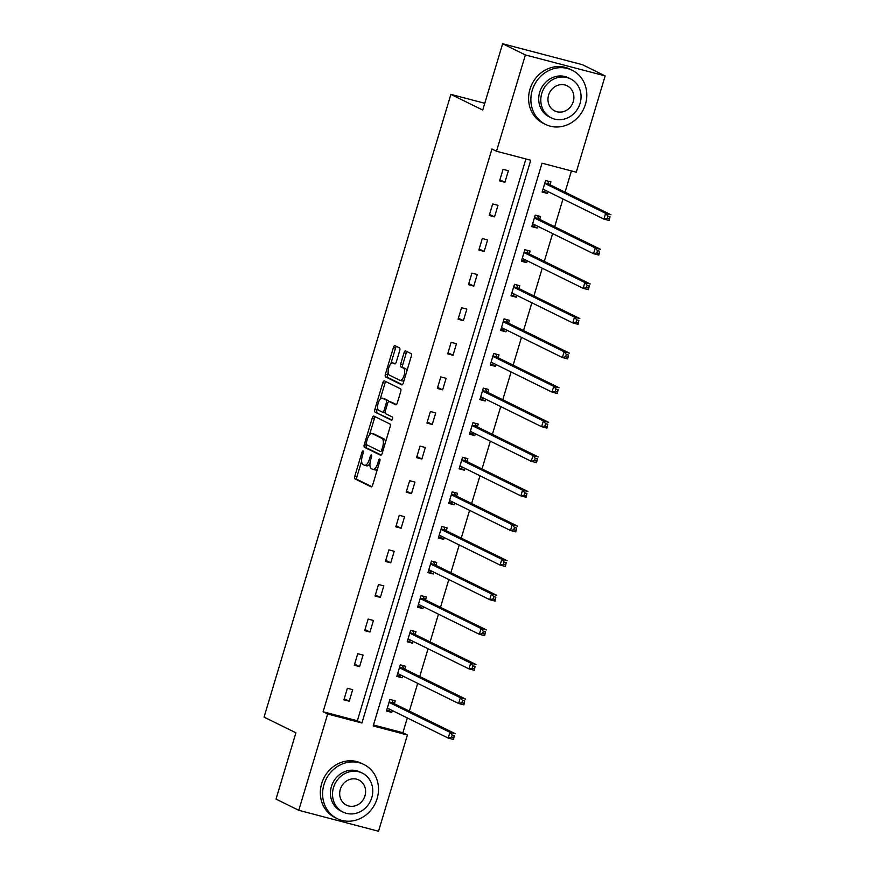 <?xml version="1.0" encoding="UTF-8"?>
<svg xmlns="http://www.w3.org/2000/svg" width="875" height="875" viewBox="0 0 875 875"><rect width="100%" height="100%" fill="white"/><g stroke="black" fill="none" stroke-linecap="round" stroke-linejoin="round"><path stroke-width="1.31" d="M363.114 450.877A1.663 0.689 -75.3 0 0 363.059 450.855A1.663 0.689 -75.3 0 0 362.02 452.156L354.802 476.208A2.373 0.984 -75.3 0 0 355.009 478.909L371.098 486.828A2.373 0.984 -75.3 0 0 371.175 486.861A2.373 0.984 -75.3 0 0 372.673 485.002L379.881 460.95A1.663 0.689 -75.3 0 0 379.739 459.058A1.663 0.689 -75.3 0 0 379.684 459.036A1.663 0.689 -75.3 0 0 378.634 460.337L377.705 463.444A7.591 3.139 -75.3 0 1 372.914 469.383A7.591 3.139 -75.3 0 1 372.663 469.284L371.328 468.628A7.591 3.139 -75.3 0 1 370.639 459.977L371.58 456.859A1.663 0.689 -75.3 0 0 371.427 454.967A1.663 0.689 -75.3 0 0 371.372 454.945A1.663 0.689 -75.3 0 0 370.322 456.247L369.392 459.364A7.591 3.139 -75.3 0 1 364.602 465.292A7.591 3.139 -75.3 0 1 364.361 465.194L363.016 464.538A7.591 3.139 -75.3 0 1 362.337 455.886L363.267 452.769A1.663 0.689 -75.3 0 0 363.114 450.877M399.711 350.613A2.373 0.984 -75.3 0 0 399.492 347.9L394.986 345.68A2.373 0.984 -75.3 0 0 394.909 345.658A2.373 0.984 -75.3 0 0 393.411 347.506L385.394 374.227A2.373 0.984 -75.3 0 0 385.613 376.928L401.691 384.836A2.373 0.984 -75.3 0 0 401.767 384.869A2.373 0.984 -75.3 0 0 403.266 383.02L411.283 356.3A2.373 0.984 -75.3 0 0 411.064 353.598L405.617 350.919A2.373 0.984 -75.3 0 0 405.541 350.886A2.373 0.984 -75.3 0 0 404.042 352.745L400.619 364.175A2.373 0.984 -75.3 0 0 400.827 366.877L403.528 368.211A6.344 2.614 -75.3 0 1 404.173 375.189A6.344 2.614 -75.3 0 1 400.105 380.395A6.344 2.614 -75.3 0 1 399.897 380.319L389.309 375.112A6.344 2.614 -75.3 0 1 388.664 368.134A6.344 2.614 -75.3 0 1 392.733 362.917A6.344 2.614 -75.3 0 1 392.941 362.994L394.712 363.869A2.373 0.984 -75.3 0 0 394.789 363.891A2.373 0.984 -75.3 0 0 396.277 362.042L399.711 350.613M298.769 810.305L276.019 799.105L295.914 732.791L264.053 717.117L450.877 94.38L482.738 110.064L502.633 43.75L525.383 54.95L605.161 75.895L576.264 172.189L542.019 163.198L373.188 725.966L407.433 734.956L378.536 831.25L298.769 810.305L327.666 714.011L361.911 723.002L530.742 160.234L496.497 151.244L525.383 54.95M496.497 151.244L491.947 149.002L323.105 711.769L327.666 714.011M373.866 416.095A2.373 0.984 -75.3 0 0 373.789 416.062A2.373 0.984 -75.3 0 0 372.291 417.911L364.273 444.631A2.373 0.984 -75.3 0 0 364.492 447.333L380.57 455.252A2.373 0.984 -75.3 0 0 380.647 455.273A2.373 0.984 -75.3 0 0 382.145 453.425L390.163 426.705A2.373 0.984 -75.3 0 0 389.944 424.003L373.866 416.095M374.839 409.423L382.845 382.714A2.373 0.984 -75.3 0 1 384.344 380.855A2.373 0.984 -75.3 0 1 384.42 380.887L400.509 388.806A2.373 0.984 -75.3 0 1 400.717 391.508L397.294 402.938A2.373 0.984 -75.3 0 1 395.795 404.786A2.373 0.984 -75.3 0 1 395.719 404.764L389.2 401.548A2.373 0.984 -75.3 0 0 389.113 401.527A2.373 0.984 -75.3 0 0 387.625 403.375L385.35 410.966A2.373 0.984 -75.3 0 0 385.558 413.667L392.35 417.003A1.663 0.689 -75.3 0 1 392.525 418.83A1.663 0.689 -75.3 0 1 391.453 420.197A1.663 0.689 -75.3 0 1 391.398 420.175L375.047 412.125A2.373 0.984 -75.3 0 1 374.839 409.423L376.961 409.981L377.639 407.739M502.633 43.75L582.4 64.695L605.161 75.895M484.772 103.283L450.877 94.38M539.678 219.384L540.542 216.497L535.227 215.108L531.759 226.636L537.075 228.036L533.345 226.198L535.675 225.258M537.622 226.209L537.075 228.036M518.919 288.575L519.783 285.698L514.467 284.298L511 295.827L516.327 297.227L512.586 295.389L514.916 294.448M516.862 295.411L516.327 297.227M498.159 357.766L499.023 354.889L493.708 353.489L490.241 365.017L495.567 366.417L491.827 364.58L494.156 363.639M496.103 364.602L495.567 366.417M477.4 426.967L478.264 424.08L472.948 422.68L469.481 434.219L474.808 435.608L471.067 433.77L473.397 432.83M475.355 433.792L474.808 435.608M456.641 496.158L457.505 493.27L452.189 491.87L448.722 503.409L454.048 504.809L450.308 502.972L452.648 502.031M454.595 502.983L454.048 504.809M435.881 565.348L436.745 562.461L431.43 561.072L427.973 572.6L433.289 574L429.559 572.163L431.889 571.222M433.836 572.173L433.289 574M415.122 634.539L415.986 631.663L410.67 630.263L407.214 641.791L412.53 643.191L408.8 641.353L411.13 640.413M413.077 641.375L412.53 643.191M394.363 703.73L395.227 700.853L389.911 699.453L386.455 710.981L391.77 712.381L388.041 710.544L390.37 709.603M392.317 710.566L391.77 712.381M373.472 724.992L402.883 732.714L407.312 717.948M409.358 711.112L417.692 683.342M419.738 676.517L428.072 648.747M430.117 641.922L438.452 614.152M440.497 607.327L448.831 579.556M450.877 572.731L459.211 544.961M461.256 538.136L469.591 510.366M471.636 503.541L479.97 475.77M482.016 468.934L490.35 441.175M492.395 434.339L500.73 406.58M502.775 399.744L511.109 371.984M513.155 365.148L521.489 337.378M523.534 330.553L531.869 302.783M533.914 295.958L542.248 268.188M544.294 261.363L552.628 233.592M554.673 226.767L562.997 198.997M565.053 192.172L571.43 170.92M404.742 669.134L405.606 666.258L400.291 664.858L396.834 676.386L402.15 677.786L398.42 675.948L400.75 675.008M402.697 675.97L402.15 677.786M425.502 599.944L426.366 597.056L421.05 595.667L417.594 607.195L422.909 608.595L419.18 606.758L421.509 605.817M423.456 606.769L422.909 608.595M446.261 530.753L447.125 527.866L441.809 526.477L438.353 538.005L443.669 539.405L439.939 537.567L442.269 536.627M444.216 537.578L443.669 539.405M467.02 461.562L467.884 458.675L462.569 457.275L459.102 468.814L464.428 470.203L460.688 468.377L463.028 467.425M464.975 468.387L464.428 470.203M487.78 392.361L488.644 389.484L483.328 388.084L479.861 399.623L485.188 401.012L481.447 399.175L483.777 398.234M485.734 399.197L485.188 401.012M508.539 323.17L509.403 320.294L504.087 318.894L500.62 330.422L505.947 331.822L502.206 329.984L504.536 329.044M506.483 330.006L505.947 331.822M529.298 253.98L530.163 251.092L524.847 249.703L521.38 261.231L526.706 262.631L522.966 260.794L525.295 259.853M527.242 260.816L526.706 262.631M550.058 184.789L550.922 181.902L545.606 180.512L542.139 192.041L547.455 193.441L543.725 191.603L546.055 190.662M548.002 191.614L547.455 193.441M402.883 732.714L407.433 734.956M323.105 711.769L357.361 720.759L525.908 158.966M357.361 720.759L361.911 723.002M508.375 170.734L504.919 182.262L499.603 180.873L503.059 169.334L508.375 170.734M497.995 205.33L494.539 216.858L489.223 215.469L492.68 203.93L497.995 205.33M487.616 239.925L484.159 251.453L478.844 250.064L482.3 238.525L487.616 239.925M477.236 274.52L473.78 286.059L468.464 284.659L471.92 273.131L477.236 274.52M466.856 309.116L463.4 320.655L458.084 319.255L461.541 307.727L466.856 309.116M456.477 343.711L453.02 355.25L447.705 353.85L451.161 342.322L456.477 343.711M446.097 378.306L442.641 389.845L437.325 388.445L440.781 376.917L446.097 378.306M435.717 412.912L432.261 424.441L426.945 423.041L430.402 411.512L435.717 412.912M425.337 447.508L421.881 459.036L416.566 457.636L420.022 446.108L425.337 447.508M414.958 482.103L411.502 493.631L406.186 492.231L409.642 480.703L414.958 482.103M404.578 516.698L401.122 528.227L395.806 526.837L399.263 515.298L404.578 516.698M394.198 551.294L390.742 562.822L385.427 561.433L388.883 549.894L394.198 551.294M383.819 585.889L380.363 597.417L375.047 596.028L378.503 584.489L383.819 585.889M373.439 620.484L369.983 632.023L364.667 630.623L368.123 619.084L373.439 620.484M363.059 655.08L359.603 666.619L354.288 665.219L357.744 653.691L363.059 655.08M352.68 689.675L349.223 701.214L343.908 699.814L347.364 688.286L352.68 689.675M349.223 701.214L344.225 698.753M359.603 666.619L354.605 664.158M369.983 632.023L364.984 629.562M380.363 597.417L375.364 594.956M390.742 562.822L385.744 560.361M401.122 528.227L396.123 525.766M411.502 493.631L406.503 491.17M421.881 459.036L416.883 456.575M432.261 424.441L427.262 421.98M442.641 389.845L437.642 387.384M453.02 355.25L448.022 352.789M463.4 320.655L458.402 318.194M473.78 286.059L468.781 283.598M484.159 251.453L479.161 249.003M494.539 216.858L489.541 214.397M504.919 182.262L499.92 179.802M366.483 465.752A7.591 3.139 -75.3 0 0 366.734 465.85A7.591 3.139 -75.3 0 0 369.961 463.498M374.795 469.842A7.591 3.139 -75.3 0 0 375.047 469.941A7.591 3.139 -75.3 0 0 377.617 468.53M361.616 461.147L356.923 476.766A2.373 0.984 -75.3 0 0 357.142 479.478L371.744 486.664M366.548 444.708L366.406 445.189A2.373 0.984 -75.3 0 0 366.614 447.891L381.216 455.077M375.342 416.817A2.373 0.984 -75.3 0 0 374.412 418.469L369.469 434.952M366.275 442.75A1.663 0.689 -75.3 0 0 366.417 444.642L380.538 451.598A1.663 0.689 -75.3 0 0 380.592 451.609A1.663 0.689 -75.3 0 0 381.642 450.319L382.627 447.038A7.591 3.139 -75.3 0 0 381.938 438.386L372.291 433.639A7.591 3.139 -75.3 0 0 372.039 433.541A7.591 3.139 -75.3 0 0 367.259 439.469L366.275 442.75M385.47 442.334A7.591 3.139 -75.3 0 0 384.07 438.944L381.938 438.386M373.909 434.055A7.591 3.139 -75.3 0 1 374.172 434.098A7.591 3.139 -75.3 0 1 374.412 434.197L384.07 438.944M380.209 399.153L384.978 383.272L382.845 382.714M385.897 381.609A2.373 0.984 -75.3 0 0 384.978 383.272M396.364 404.589L391.322 402.106A2.373 0.984 -75.3 0 0 391.245 402.084A2.373 0.984 -75.3 0 0 391.169 402.073M391.956 419.956L375.047 412.125M382.43 398.223A6.344 2.614 -75.3 0 0 382.222 398.147A6.344 2.614 -75.3 0 0 378.142 403.353A6.344 2.614 -75.3 0 0 378.798 410.331L382.528 412.169A2.373 0.984 -75.3 0 0 382.605 412.202A2.373 0.984 -75.3 0 0 384.092 410.342L386.367 402.762A2.373 0.984 -75.3 0 0 386.159 400.061L382.43 398.223L384.552 398.781A6.344 2.614 -75.3 0 0 384.344 398.705A6.344 2.614 -75.3 0 0 384.125 398.672M382.681 412.212L384.65 412.727A2.373 0.984 -75.3 0 0 384.727 412.759A2.373 0.984 -75.3 0 0 385.131 412.683M388.719 401.603A2.373 0.984 -75.3 0 0 388.281 400.619L386.159 400.061M384.552 398.781L388.281 400.619M376.961 409.981A2.373 0.984 -75.3 0 0 377.18 412.683M394.647 363.442A6.344 2.614 -75.3 0 1 394.866 363.475A6.344 2.614 -75.3 0 1 395.073 363.552L395.358 363.694M402.03 380.877A6.344 2.614 -75.3 0 0 402.227 380.953A6.344 2.614 -75.3 0 0 404.162 380.034M406.798 371.23A6.344 2.614 -75.3 0 0 405.661 368.769L403.528 368.211M407.094 351.641A2.373 0.984 -75.3 0 0 406.175 353.303L402.741 364.733A2.373 0.984 -75.3 0 0 402.959 367.434L405.661 368.769M388.161 372.652L387.527 374.784A2.373 0.984 -75.3 0 0 387.734 377.486L402.347 384.672M396.463 346.413A2.373 0.984 -75.3 0 0 395.544 348.064L390.808 363.847M386.684 710.194L388.041 710.544M387.319 708.105L448.208 738.073L449.936 732.309L455.262 733.698L393.641 703.38A2.417 0.995 104.7 0 1 393.345 703.041L391.945 699.989M454.322 735.591L453.523 739.463L448.208 738.073L451.511 737.341L453.633 737.898L454.322 735.591L452.2 735.033L451.511 737.341M452.2 735.033L449.936 732.309L389.047 702.341M453.633 737.898L453.523 739.463M323.969 784.58A30.188 27.398 116.2 0 0 337.225 818.65A30.188 27.398 116.2 0 0 377.147 798.547A30.188 27.398 116.2 0 0 363.88 764.477A30.188 27.398 116.2 0 0 323.969 784.58M363.88 764.477L361.605 763.35A30.188 27.398 116.2 0 0 321.694 783.453A30.188 27.398 116.2 0 0 334.95 817.523L337.225 818.65M343.055 812.087L340.955 811.059A21.733 19.72 -63.8 0 1 331.406 786.538A21.733 19.72 -63.8 0 1 360.15 772.056L362.25 773.084A21.733 19.72 116.2 0 0 333.506 787.566A21.733 19.72 116.2 0 0 343.055 812.087A21.733 19.72 116.2 0 0 371.798 797.617A21.733 19.72 116.2 0 0 362.25 773.084M364.984 795.834A14.011 12.709 116.2 0 0 358.837 780.019A14.011 12.709 116.2 0 0 340.309 789.348A14.011 12.709 116.2 0 0 346.467 805.153A14.011 12.709 116.2 0 0 364.984 795.834M532.241 90.344A30.188 27.398 116.2 0 0 545.508 124.414A30.188 27.398 116.2 0 0 585.43 104.311A30.188 27.398 116.2 0 0 572.163 70.241A30.188 27.398 116.2 0 0 532.241 90.344M572.163 70.241L569.887 69.125A30.188 27.398 116.2 0 0 529.966 89.228A30.188 27.398 116.2 0 0 543.233 123.287L545.508 124.414M551.327 117.863L549.238 116.823A21.733 19.72 -63.8 0 1 539.689 92.302A21.733 19.72 -63.8 0 1 568.433 77.82L570.522 78.859A21.733 19.72 116.2 0 0 541.789 93.33A21.733 19.72 116.2 0 0 551.327 117.863A21.733 19.72 116.2 0 0 580.07 103.381A21.733 19.72 116.2 0 0 570.522 78.859M573.267 101.598A14.011 12.709 116.2 0 0 567.109 85.794A14.011 12.709 116.2 0 0 548.592 95.112A14.011 12.709 116.2 0 0 554.739 110.928A14.011 12.709 116.2 0 0 573.267 101.598M397.064 675.598L398.42 675.948M397.698 673.509L458.587 703.478L460.316 697.714L465.642 699.103L404.009 668.773A2.417 0.995 104.7 0 1 403.725 668.445L402.325 665.394M464.702 700.995L463.903 704.867L458.587 703.478L461.891 702.745L464.012 703.303L464.702 700.995L462.58 700.438L461.891 702.745M462.58 700.438L460.316 697.714L399.427 667.745M464.012 703.303L463.903 704.867M407.444 641.003L408.8 641.353M408.078 638.914L468.967 668.883L470.695 663.108L476.022 664.508L414.389 634.178A2.417 0.995 104.7 0 1 414.105 633.85L412.705 630.798M475.081 666.4L474.283 670.272L468.967 668.883L472.27 668.15L474.392 668.708L475.081 666.4L472.959 665.842L472.27 668.15M472.959 665.842L470.695 663.108L409.806 633.139M474.392 668.708L474.283 670.272M417.823 606.408L419.18 606.758M418.458 604.319L479.347 634.287L481.075 628.512L486.391 629.912L424.769 599.583A2.417 0.995 104.7 0 1 424.484 599.255L423.084 596.203M485.461 631.805L484.663 635.677L479.347 634.287L482.65 633.555L484.772 634.112L485.461 631.805L483.339 631.247L482.65 633.555M483.339 631.247L481.075 628.512L420.186 598.544M484.772 634.112L484.663 635.677M428.203 571.802L429.559 572.163M428.837 569.712L489.727 599.681L491.455 593.917L496.77 595.317L435.148 564.987A2.417 0.995 104.7 0 1 434.864 564.659L433.464 561.608M495.841 597.209L495.042 601.081L489.727 599.681L493.03 598.959L495.152 599.517L495.841 597.209L493.719 596.652L493.03 598.959M493.719 596.652L491.455 593.917L430.566 563.948M495.152 599.517L495.042 601.081M438.583 537.206L439.939 537.567M439.217 535.117L500.106 565.086L501.834 559.322L507.15 560.722L445.528 530.392A2.417 0.995 104.7 0 1 445.244 530.064L443.844 527.002M506.22 562.614L505.422 566.486L500.106 565.086L503.409 564.364L505.531 564.922L506.22 562.614L504.098 562.056L503.409 564.364M504.098 562.056L501.834 559.322L440.945 529.353M505.531 564.922L505.422 566.486M448.963 502.611L450.308 502.972M449.597 500.522L510.486 530.491L512.214 524.727L517.53 526.127L455.908 495.797A2.417 0.995 104.7 0 1 455.623 495.458L454.223 492.406M516.6 528.019L515.802 531.891L510.486 530.491L513.789 529.769L515.911 530.327L516.6 528.019L514.478 527.461L513.789 529.769M514.478 527.461L512.214 524.727L451.325 494.758M515.911 530.327L515.802 531.891M459.342 468.016L460.688 468.377M459.977 465.927L520.866 495.895L522.594 490.131L527.909 491.531L466.287 461.202A2.417 0.995 104.7 0 1 466.003 460.863L464.603 457.811M526.98 493.423L526.181 497.295L520.866 495.895L524.169 495.173L526.291 495.731L526.98 493.423L524.858 492.866L524.169 495.173M524.858 492.866L522.594 490.131L461.705 460.163M526.291 495.731L526.181 497.295M469.722 433.42L471.067 433.77M470.356 431.331L531.245 461.3L532.973 455.536L538.289 456.936L476.667 426.606A2.417 0.995 104.7 0 1 476.383 426.267L474.983 423.216M537.359 458.828L536.561 462.7L531.245 461.3L534.538 460.567L536.67 461.125L537.359 458.828L535.238 458.27L534.538 460.567M535.238 458.27L532.973 455.536L472.084 425.567M536.67 461.125L536.561 462.7M480.102 398.825L481.447 399.175M480.725 396.736L541.625 426.705L543.353 420.941L548.669 422.33L487.047 392.011A2.417 0.995 104.7 0 1 486.763 391.672L485.363 388.62M547.739 424.233L546.941 428.105L541.625 426.705L544.917 425.972L547.05 426.53L547.739 424.233L545.617 423.664L544.917 425.972M545.617 423.664L543.353 420.941L482.464 390.972M547.05 426.53L546.941 428.105M490.481 364.23L491.827 364.58M491.105 362.141L552.005 392.109L553.733 386.345L559.048 387.734L497.427 357.416A2.417 0.995 104.7 0 1 497.142 357.077L495.742 354.025M558.119 389.627L557.32 393.498L552.005 392.109L555.297 391.377L557.43 391.934L558.119 389.627L555.997 389.069L555.297 391.377M555.997 389.069L553.733 386.345L492.844 356.377M557.43 391.934L557.32 393.498M500.861 329.634L502.206 329.984M501.484 327.545L562.384 357.514L564.112 351.75L569.428 353.139L507.806 322.82A2.417 0.995 104.7 0 1 507.522 322.481L506.122 319.43M568.498 355.031L567.7 358.903L562.384 357.514L565.677 356.781L567.809 357.339L568.498 355.031L566.377 354.473L565.677 356.781M566.377 354.473L564.112 351.75L503.223 321.781M567.809 357.339L567.7 358.903M511.241 295.039L512.586 295.389M511.864 292.95L572.764 322.919L574.492 317.144L579.808 318.544L518.186 288.214A2.417 0.995 104.7 0 1 517.902 287.886L516.502 284.834M578.878 320.436L578.08 324.308L572.764 322.919L576.056 322.186L578.189 322.744L578.878 320.436L576.756 319.878L576.056 322.186M576.756 319.878L574.492 317.144L513.603 287.186M578.189 322.744L578.08 324.308M521.62 260.444L522.966 260.794M522.244 258.355L583.144 288.323L584.872 282.548L590.188 283.948L528.566 253.619A2.417 0.995 104.7 0 1 528.281 253.291L526.881 250.239M589.258 285.841L588.459 289.712L583.144 288.323L586.436 287.591L588.569 288.148L589.258 285.841L587.136 285.283L586.436 287.591M587.136 285.283L584.872 282.548L523.983 252.58M588.569 288.148L588.459 289.712M532 225.837L533.345 226.198M532.623 223.748L593.523 253.717L595.252 247.953L600.567 249.353L538.945 219.023A2.417 0.995 104.7 0 1 538.661 218.695L537.261 215.644M599.638 251.245L598.839 255.117L593.523 253.717L596.816 252.995L598.948 253.553L599.638 251.245L597.516 250.688L596.816 252.995M597.516 250.688L595.252 247.953L534.362 217.984M598.948 253.553L598.839 255.117M542.38 191.242L543.725 191.603M543.003 189.153L603.903 219.122L605.631 213.358L610.947 214.758L549.325 184.428A2.417 0.995 104.7 0 1 549.041 184.1L547.63 181.038M610.017 216.65L609.219 220.522L603.903 219.122L607.195 218.4L609.328 218.958L610.017 216.65L607.895 216.092L607.195 218.4M607.895 216.092L605.631 213.358L544.731 183.389M609.328 218.958L609.219 220.522M363.333 452.506L362.02 452.156M379.958 460.688L378.634 460.337M371.645 456.597L370.322 456.247M370.727 459.703L369.392 459.364M379.028 463.794L377.705 463.444M357.142 479.478L355.009 478.909M356.923 476.766L354.802 476.208M366.614 447.891L364.492 447.333M366.406 445.189L364.273 444.631M374.412 418.469L372.291 417.911M382.966 450.669L381.642 450.319M383.95 447.388L382.627 447.038M374.412 434.197L372.291 433.639M391.322 402.106L389.2 401.548M385.427 410.692L384.092 410.342M387.713 403.113L386.367 402.762M395.073 363.552L392.941 362.994M402.959 367.434L400.827 366.877M402.741 364.733L400.619 364.175M406.175 353.303L404.042 352.745M387.734 377.486L385.613 376.928M387.527 374.784L385.394 374.227M395.544 348.064L393.411 347.506M393.641 703.38L389.091 702.188M393.345 703.041L389.167 701.947M404.009 668.773L399.47 667.581M403.725 668.445L399.547 667.352M414.389 634.178L409.85 632.986M414.105 633.85L409.927 632.745M424.769 599.583L420.23 598.391M424.484 599.255L420.306 598.15M435.148 564.987L430.609 563.795M434.864 564.659L430.686 563.555M445.528 530.392L440.989 529.2M445.244 530.064L441.066 528.959M455.908 495.797L451.369 494.605M455.623 495.458L451.445 494.364M466.287 461.202L461.748 460.009M466.003 460.863L461.825 459.769M476.667 426.606L472.128 425.414M476.383 426.267L472.194 425.173M487.047 392.011L482.508 390.819M486.763 391.672L482.573 390.578M497.427 357.416L492.887 356.223M497.142 357.077L492.953 355.983M507.806 322.82L503.267 321.617M507.522 322.481L503.333 321.387M518.186 288.214L513.647 287.022M517.902 287.886L513.712 286.781M528.566 253.619L524.027 252.427M528.281 253.291L524.092 252.186M538.945 219.023L534.406 217.831M538.661 218.695L534.472 217.591M549.325 184.428L544.786 183.236M549.041 184.1L544.852 182.995M366.734 465.85L364.602 465.292M375.047 469.941L372.914 469.383M374.172 434.098L372.039 433.541M391.245 402.084L389.113 401.527M384.344 398.705L382.222 398.147M384.727 412.759L382.605 412.202M394.866 363.475L392.733 362.917M402.227 380.953L400.105 380.395"/></g></svg>
